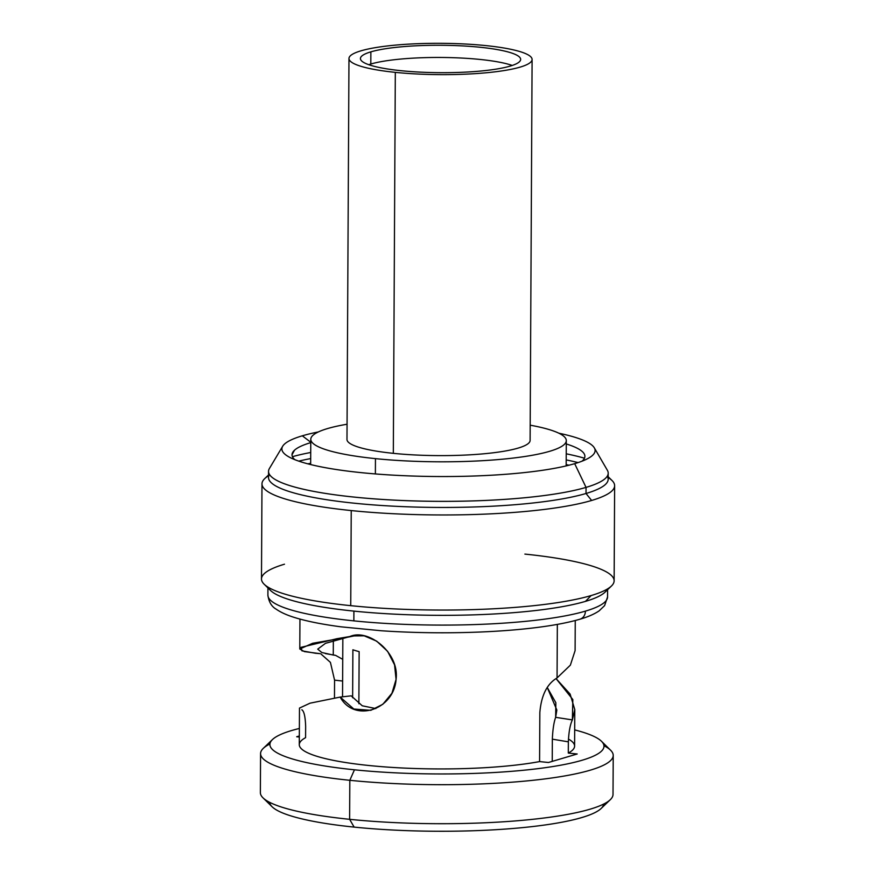 <?xml version="1.0" encoding="UTF-8"?>
<svg xmlns="http://www.w3.org/2000/svg" width="875" height="875" viewBox="0 0 875 875"><rect width="100%" height="100%" fill="white"/><g stroke="black" fill="none" stroke-linecap="round" stroke-linejoin="round"><path stroke-width="1.31" d="M347.058 424.233A127.761 21.853 0.3 0 0 310.789 439.283A127.761 21.853 0.3 0 0 375.452 458.631L375.375 473.933L375.452 458.631A127.761 21.853 0.3 0 0 566.3 440.617A127.761 21.853 0.3 0 0 530.184 425.184A127.761 21.853 0.3 0 1 539.613 453.83A127.761 21.853 0.3 0 1 375.452 458.631A127.761 21.853 0.3 0 1 347.058 424.233M352.636 697.747L352.887 649.775L352.636 697.747M359.144 651.623L358.87 703.719L359.144 651.623A94.664 16.198 -179.7 0 1 352.887 649.775M269.631 802.32A167.048 28.58 0.3 0 0 354.145 827.105A167.048 28.58 0.3 0 0 603.652 804.07M354.145 827.105A167.048 28.58 -179.7 0 1 272.114 806.772L263.014 797.858A176.323 30.166 0.3 0 0 349.617 819.317L354.145 827.105L349.617 819.317A176.323 30.166 0.3 0 0 610.312 799.673L601.125 808.5A167.048 28.58 -179.7 0 1 354.145 827.105M613.222 755.442L613.014 794.456A176.323 30.166 -179.7 0 1 349.617 819.317L349.825 780.303A176.323 30.166 0.3 0 0 613.222 755.442A176.323 30.166 0.3 0 0 603.958 745.719M614.633 485.712L614.13 580.803A176.323 30.166 -179.7 0 1 591.128 595.558A176.323 30.166 -179.7 0 1 350.733 605.664L351.236 510.573A176.323 30.166 0.3 0 0 591.631 500.467A176.323 30.166 0.3 0 0 614.633 485.712A176.323 30.166 0.3 0 0 608.18 477.564M569.023 465.205A176.323 30.166 0.3 0 0 566.18 464.669A176.323 30.166 -179.7 0 1 569.023 465.205M601.475 741.267L610.564 750.192A176.323 30.166 -179.7 0 1 538.475 779.691A176.323 30.166 -179.7 0 1 349.825 780.303L354.452 769.803A167.048 28.58 0.3 0 0 533.181 769.223A167.048 28.58 0.3 0 0 601.475 741.267A167.048 28.58 0.3 0 0 574.689 729.903A167.048 28.58 -179.7 0 1 559.967 765.33A167.048 28.58 -179.7 0 1 354.452 769.803L349.825 780.303A176.323 30.166 -179.7 0 1 263.277 748.366L272.464 739.55A167.048 28.58 0.3 0 0 354.452 769.803A167.048 28.58 -179.7 0 1 299.37 728.459A167.048 28.58 0.3 0 0 272.464 739.55M269.927 743.969A176.323 30.166 0.3 0 0 260.575 753.594A176.323 30.166 0.3 0 0 349.825 780.303L349.617 819.317A176.323 30.166 -179.7 0 1 260.367 792.608L260.575 753.594M350.733 605.664A176.323 30.166 -179.7 0 1 261.483 578.955L261.986 483.864A176.323 30.166 0.3 0 0 351.236 510.573L350.733 605.664A176.323 30.166 0.3 0 0 591.128 595.558L585.452 601.377A169.827 29.05 -179.7 0 1 353.905 611.111A169.827 29.05 -179.7 0 1 270.506 590.45L264.141 584.205A176.323 30.166 0.3 0 0 350.733 605.664M310.658 463.323A176.323 30.166 0.3 0 0 307.803 463.837A176.323 30.166 -179.7 0 1 310.658 463.323M268.527 475.781A176.323 30.166 0.3 0 0 261.986 483.864M284.484 564.2A176.323 30.166 0.3 0 0 264.141 584.205M611.428 586.02L604.997 592.2A169.827 29.05 -179.7 0 1 585.452 601.377L591.128 595.558A176.323 30.166 0.3 0 0 611.428 586.02A176.323 30.166 0.3 0 0 524.891 554.094M353.861 620.867A169.827 29.05 -179.7 0 1 267.903 595.142A169.827 29.05 0.3 0 0 353.861 620.867A169.827 29.05 0.3 0 0 585.397 611.133A9.275 7.952 73.5 0 1 579.961 619.205L579.961 619.205A9.275 7.952 -106.5 0 0 585.397 611.133A169.827 29.05 0.3 0 0 607.556 596.925A169.827 29.05 -179.7 0 1 585.397 611.133A169.827 29.05 -179.7 0 1 353.861 620.867L353.905 611.111L353.861 620.867M268.319 587.333A169.827 29.05 0.3 0 0 353.905 611.111A169.827 29.05 0.3 0 0 585.452 601.377A169.827 29.05 0.3 0 0 607.217 589.105M315.448 653.253L301.908 650.825L301.011 647.347L336.973 638.695L357.186 635.283L348.95 636.967L352.133 635.917L364.153 635.819L376.655 641.134L387.625 651.35L394.559 664.847L396.069 679.416L391.934 693.263L382.823 704.287L370.803 710.325L353.839 709.023L340.178 697.08L351.214 695.844L362.25 705.786L375.823 708.575L362.25 705.786L351.214 695.844L340.178 697.08L310.045 703.183L299.48 708.083L310.023 703.183L340.178 697.08C354.222 723.111 394.253 709.986 396.113 678.956C399.438 652.225 367.248 627.419 348.95 636.967L312.637 643.278L299.786 649.009L304.445 651.612L319.55 653.592M575.094 650.65L570.358 665.164L557.058 677.928L557.342 624.389L557.058 677.928L555.166 679.164C546.284 685.387 541.177 696.533 539.842 712.578L539.58 761.589A137.659 23.548 -179.7 0 1 387.789 767.123A137.659 23.548 -179.7 0 1 299.283 744.658L299.48 708.083M557.058 677.928L555.166 679.164C546.284 685.387 541.177 696.533 539.842 712.578L539.58 761.589L548.472 762.497L539.58 761.589A137.659 23.548 0.3 0 1 368.966 765.505A137.659 23.548 0.3 0 1 305.583 737.669L305.648 726.414C305.32 716.691 304.052 711.145 301.842 709.778M299.327 737.023L296.702 736.75L299.327 737.023M574.788 709.527L574.602 746.091A137.659 23.548 -179.7 0 1 568.302 753.08L577.194 753.988L548.472 762.497L577.194 753.988L568.302 753.08A137.659 23.548 0.3 0 0 568.433 739.069M299.338 735.973L296.702 736.75L299.338 735.973M320.731 653.767L330.422 662.375L334.567 680.148L334.469 698.053L334.567 680.148L330.422 662.375L320.731 653.767M568.302 753.08L568.356 741.836C568.794 731.948 570.128 724.642 572.37 719.906L574.788 709.603L570.117 694.083L556.052 678.584L572.83 699.552L572.37 719.906L555.647 717.325L556.85 710.03L547.269 687.498L555.844 702.723L555.647 717.325C553.853 722.323 552.759 729.608 552.344 739.167C552.759 729.608 553.853 722.323 555.647 717.325L572.37 719.906C570.128 724.642 568.794 731.948 568.356 741.836L568.302 753.08M317.734 649.141L325.489 643.322L348.053 637.087L325.5 643.322L317.734 649.13L321.792 652.509L333.266 655.047L333.342 640.697L333.266 655.047L335.552 655.342L325.358 653.581M335.552 655.342L342.738 659.345L335.552 655.342M342.617 681.034L334.567 680.148L342.617 681.034M552.234 761.381L552.344 739.167L568.356 741.836L552.344 739.167L552.234 761.381M608.18 476.733L611.986 480.462A176.323 30.166 -179.7 0 1 591.631 500.467L586.02 493.489A169.827 29.05 0.3 0 0 607.25 476.219M578.102 462.591A169.827 29.05 0.3 0 0 566.202 459.911A169.827 29.05 -179.7 0 1 578.102 462.591M310.68 458.577A169.827 29.05 0.3 0 0 298.758 461.125A169.827 29.05 -179.7 0 1 310.68 458.577M608.169 479.27A169.827 29.05 -179.7 0 1 586.02 493.489L586.042 487.386A169.827 29.05 0.3 0 0 608.202 473.178L608.169 479.27M584.456 458.216A169.827 29.05 0.3 0 0 566.234 453.819A169.827 29.05 -179.7 0 1 584.456 458.216M310.712 452.484A169.827 29.05 0.3 0 0 292.447 456.684A169.827 29.05 -179.7 0 1 310.712 452.484M269.467 474.458A169.827 29.05 0.3 0 0 386.334 505.783A169.827 29.05 0.3 0 0 586.02 493.489A169.827 29.05 -179.7 0 1 394.898 506.253A169.827 29.05 -179.7 0 1 268.516 477.498L268.548 471.406A169.827 29.05 0.3 0 0 394.931 500.161A169.827 29.05 0.3 0 0 586.042 487.386L586.02 493.489L591.631 500.467A176.323 30.166 -179.7 0 1 351.236 510.573A176.323 30.166 -179.7 0 1 264.688 478.636L268.527 474.95M282.68 446.239A156.614 26.797 0.3 0 1 302.312 435.816L310.767 442.236L302.312 435.816A156.614 26.797 0.3 0 1 318.314 431.944A156.614 26.797 0.3 0 0 302.312 435.816A156.614 26.797 0.3 0 0 289.089 457.012A156.614 26.797 0.3 0 0 421.925 476.295A156.614 26.797 0.3 0 0 574.678 463.663L586.042 487.386A169.827 29.05 -179.7 0 1 386.739 499.702A169.827 29.05 -179.7 0 1 269.412 468.497L282.68 446.239A156.614 26.797 0.3 0 0 390.884 475.016A156.614 26.797 0.3 0 0 574.678 463.663A156.614 26.797 0.3 0 0 594.333 447.869A156.614 26.797 0.3 0 0 558.841 433.202A156.614 26.797 0.3 0 1 587.814 458.577A156.614 26.797 0.3 0 1 574.678 463.663L586.042 487.386A169.827 29.05 -179.7 0 0 607.359 470.258L594.333 447.869M292.031 454.738L294.481 450.231L292.031 454.738M566.278 443.953A146.431 25.047 -179.7 0 1 582.039 461.18M294.831 459.681A146.431 25.047 -179.7 0 1 310.767 442.619M532.098 59.456L530.108 440.431A91.569 15.662 -179.7 0 1 393.323 453.338L395.314 72.362A91.569 15.662 -179.7 0 1 360.916 50.837A91.569 15.662 -179.7 0 1 485.756 45.587A91.569 15.662 -179.7 0 1 520.155 67.112A91.569 15.662 -179.7 0 1 395.314 72.362L393.323 453.338A91.569 15.662 -179.7 0 1 346.981 439.469L348.972 58.494A91.569 15.662 0.3 0 0 395.314 72.362A91.569 15.662 0.3 0 0 532.098 59.456A91.569 15.662 0.3 0 0 485.756 45.587A91.569 15.662 0.3 0 0 348.972 58.494M368.747 64.695A80.117 13.705 -179.7 0 1 370.803 64.039L370.869 51.855A80.117 13.705 0.3 0 0 360.423 58.559A80.117 13.705 0.3 0 0 420.044 72.122A80.117 13.705 0.3 0 0 510.202 66.095A80.117 13.705 0.3 0 0 480.102 47.261A80.117 13.705 0.3 0 0 370.869 51.855A80.117 13.705 0.3 0 0 400.969 70.689A80.117 13.705 0.3 0 0 510.202 66.095A80.117 13.705 0.3 0 0 520.658 59.391A80.117 13.705 0.3 0 0 461.037 45.828A80.117 13.705 0.3 0 0 370.869 51.855L370.803 64.039A80.117 13.705 -179.7 0 1 442.739 57.477A80.117 13.705 -179.7 0 1 512.269 65.45M370.267 64.203L370.267 65.198L370.267 64.203M310.789 439.283L310.658 464.559M566.3 440.617L566.169 465.905M342.541 696.784L342.847 638.247M607.589 589.706L607.556 596.925L604.603 605.62L599.145 610.848C594.398 614.097 588.011 616.886 579.961 619.205C568.083 622.694 552.869 625.559 534.319 627.812C517.628 629.836 499.308 631.247 479.369 632.056C446.25 633.358 413.591 632.92 381.391 630.766L341.009 626.828C322.252 624.356 306.895 621.294 294.963 617.63C287.131 615.256 280.886 612.445 276.238 609.208C271.589 606.605 268.8 601.913 267.903 595.142L267.936 587.934M299.786 648.955L299.95 619.073M575.105 650.398L575.258 620.517M319.834 653.625L315.394 653.253"/></g></svg>
